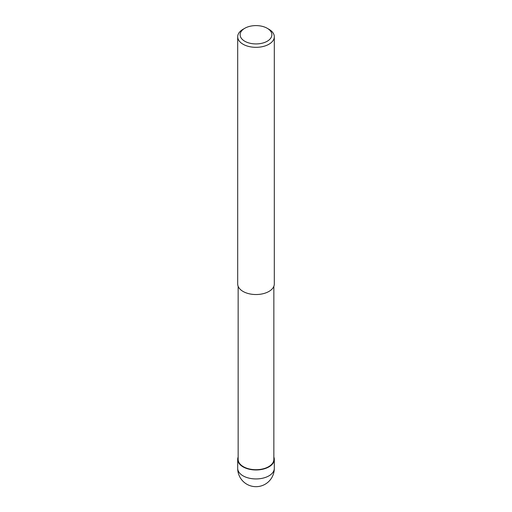 <?xml version="1.0" encoding="UTF-8"?>
<svg xmlns="http://www.w3.org/2000/svg" width="512" height="512" viewBox="0 0 512 512"><rect width="100%" height="100%" fill="white"/><g stroke="black" fill="none" stroke-linecap="round" stroke-linejoin="round"><path stroke-width="0.77" d="M268.928 466.861A18.278 10.554 180 0 1 247.219 468.653A18.278 10.554 180 0 1 238.144 457.126A18.278 10.554 180 0 0 247.219 468.653A18.278 10.554 180 0 0 268.928 466.861A18.278 10.554 180 0 0 273.856 457.126A18.278 10.554 180 0 1 268.928 466.861M273.856 286.31L273.856 459.392A17.856 10.31 180 0 1 268.627 466.682A17.856 10.31 180 0 1 249.165 468.915A17.856 10.31 180 0 1 238.144 459.392L238.144 286.31M267.219 28.282L268.947 29.28A18.31 10.573 180 0 1 274.31 36.755A18.31 10.573 180 0 1 268.947 44.23A18.31 10.573 180 0 1 248.992 46.522A18.31 10.573 180 0 1 237.69 36.755A18.31 10.573 180 0 1 243.053 29.28L244.781 28.282A15.872 9.165 180 0 1 267.219 28.282A15.872 9.165 180 0 1 267.219 41.242A15.872 9.165 180 0 1 244.781 41.242A15.872 9.165 180 0 1 244.781 28.282L243.053 29.28M274.31 36.755L274.31 283.962A18.31 10.573 180 0 1 268.947 291.437A18.31 10.573 180 0 1 248.992 293.728A18.31 10.573 180 0 1 237.69 283.962L237.69 36.755M273.856 457.05A18.31 10.573 180 0 1 274.31 459.392A18.31 10.573 180 0 1 268.947 466.874A18.31 10.573 180 0 1 248.992 469.165A18.31 10.573 180 0 1 237.69 459.392A18.31 10.573 180 0 1 238.144 457.05M274.31 468.365L274.31 468.365A18.31 10.573 180 0 1 268.947 475.84A18.31 10.573 180 0 1 248.992 478.131A18.31 10.573 180 0 1 237.69 468.365L237.69 468.365A18.31 18.31 0 0 0 265.158 484.224A18.31 18.31 0 0 0 274.31 468.365L274.31 459.392M237.69 459.392L237.69 468.365"/></g></svg>
